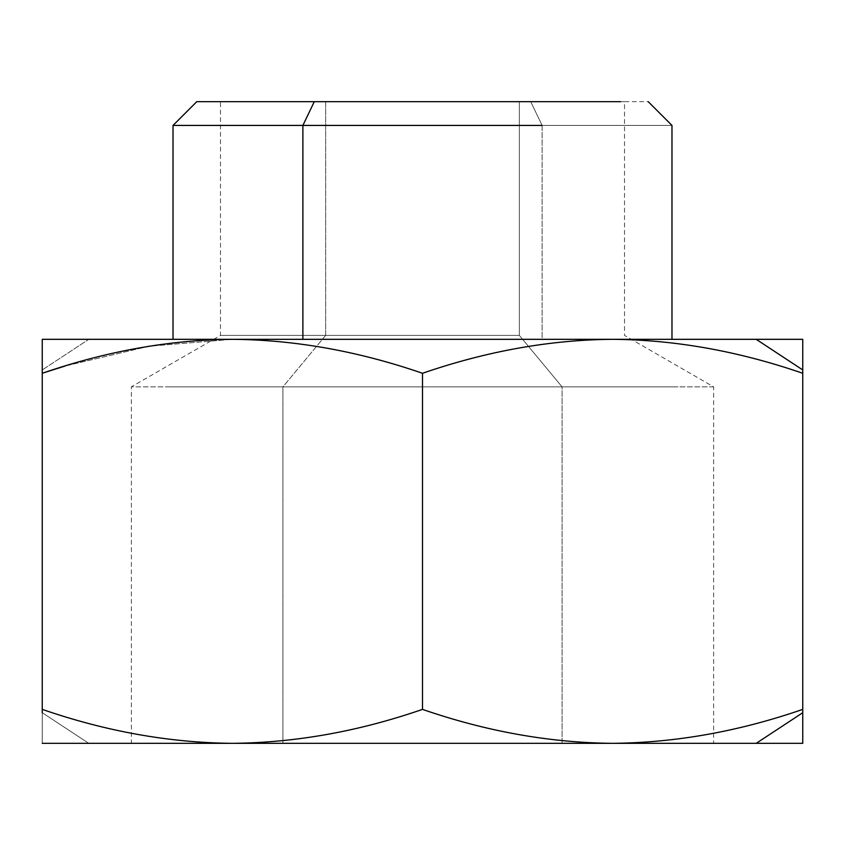 <?xml version="1.0" encoding="UTF-8"?>
<svg xmlns="http://www.w3.org/2000/svg" width="845" height="845" viewBox="0 0 845 845"><rect width="100%" height="100%" fill="white"/><g stroke="black" fill="none" stroke-linecap="round" stroke-linejoin="round"><path stroke-width="0.63" stroke-dasharray="4.22 3.17" d="M42.25 743.336L42.25 712.715L88.799 743.336L232.375 743.336C295.37 742.755 358.745 731.432 422.5 709.377C486.255 731.432 549.63 742.755 612.625 743.336C675.62 742.755 738.995 731.432 802.75 709.377L802.75 373.279C738.403 351.108 675.028 339.796 612.625 339.32C550.222 339.796 486.847 351.108 422.5 373.279C358.153 351.108 294.778 339.796 232.375 339.32L612.625 339.32C550.222 339.796 486.847 351.108 422.5 373.279C358.153 351.108 294.778 339.796 232.375 339.32L802.75 339.32L802.75 373.279C738.403 351.108 675.028 339.796 612.625 339.32L802.75 339.32L802.75 709.377C738.995 731.432 675.62 742.755 612.625 743.336L802.75 743.336L612.625 743.336C549.63 742.755 486.255 731.432 422.5 709.377L422.5 373.279L422.5 709.377C358.745 731.432 295.37 742.755 232.375 743.336L612.625 743.336L232.375 743.336C169.38 742.755 106.005 731.432 42.25 709.377L42.25 373.279L42.25 709.377C106.005 731.432 169.38 742.755 232.375 743.336L88.799 743.336L42.25 712.715L42.25 743.336L88.799 743.336L42.25 743.336M519.348 335.402L325.652 335.402L325.652 101.664L599.781 101.664L519.348 101.664L519.348 335.402L325.652 335.402L519.348 335.402L519.348 101.664L624.508 101.664L624.508 335.402L713.634 386.852L562.073 386.852L519.348 335.402L325.652 335.402L325.652 101.664L599.781 101.664L220.492 101.664L220.492 335.402L131.366 386.852L677.986 386.852L562.073 386.852L519.348 335.402M671.976 339.32L542.11 339.32L542.11 125.43L203.56 125.43L542.11 125.43L530.713 101.664L224.421 101.664L624.508 101.664M802.75 369.941L802.75 339.32M42.25 339.32L232.375 339.32L149.227 346.207L64.917 366.075L149.227 346.207L232.375 339.32L88.799 339.32L42.25 369.941L88.799 339.32L42.25 339.32M173.024 339.32L641.439 339.32L542.11 339.32L542.11 125.43L530.713 101.664L648.21 101.664M542.11 125.43L671.976 125.43L542.11 125.43M302.89 339.32L612.625 339.32M325.652 101.664L519.348 101.664M325.652 335.402L220.492 335.402L325.652 335.402L220.492 335.402L325.652 335.402L282.927 386.852L677.986 386.852L167.014 386.852L282.927 386.852L282.927 743.336L167.014 743.336L677.986 743.336L131.376 743.336L131.376 386.852L282.927 386.852L282.927 743.336L167.014 743.336L562.073 743.336L562.073 386.852L167.014 386.852L282.927 386.852L325.652 335.402L220.492 335.402L325.652 335.402M713.624 386.852L562.073 386.852L562.073 743.336L713.624 743.336L713.624 386.852M562.073 743.336L282.927 743.336"/><path stroke-width="1.27" d="M42.25 709.377L42.25 373.279C106.597 351.108 169.972 339.796 232.375 339.32L42.25 339.32L42.25 373.279L42.25 339.32L232.375 339.32C294.778 339.796 358.153 351.108 422.5 373.279L422.5 709.377C358.745 731.432 295.37 742.755 232.375 743.336L232.375 743.336C169.38 742.755 106.005 731.432 42.25 709.377L42.25 373.279C106.597 351.108 169.972 339.796 232.375 339.32C294.778 339.796 358.153 351.108 422.5 373.279L422.5 709.377C358.745 731.432 295.37 742.755 232.375 743.336C169.38 742.755 106.005 731.432 42.25 709.377L42.25 712.715L42.25 709.377M612.625 743.336L612.625 743.336C549.63 742.755 486.255 731.432 422.5 709.377C486.255 731.432 549.63 742.755 612.625 743.336L42.25 743.336L612.625 743.336C675.62 742.755 738.995 731.432 802.75 709.377C738.995 731.432 675.62 742.755 612.625 743.336L756.201 743.336L612.625 743.336M612.625 339.32C550.222 339.796 486.847 351.108 422.5 373.279C486.847 351.108 550.222 339.796 612.625 339.32C675.028 339.796 738.403 351.108 802.75 373.279L802.75 709.377L802.75 369.941L756.201 339.32L232.375 339.32L612.625 339.32C675.028 339.796 738.403 351.108 802.75 373.279L802.75 339.32L612.625 339.32L671.976 339.32L671.976 125.43L648.21 101.664M314.287 101.664L620.579 101.664L314.287 101.664L302.89 125.43L173.024 125.43L302.89 125.43L302.89 339.32L302.89 125.43L314.287 101.664L196.79 101.664L173.024 125.43L173.024 339.32M802.75 712.715L802.75 709.377L802.75 712.715L756.201 743.336L802.75 712.715L802.75 743.336L802.75 712.715M802.75 369.941L756.201 339.32L802.75 339.32M542.11 125.43L302.89 125.43L542.11 125.43M64.917 366.075L42.25 373.279L64.917 366.075M802.75 743.336L756.201 743.336L802.75 743.336"/></g></svg>
